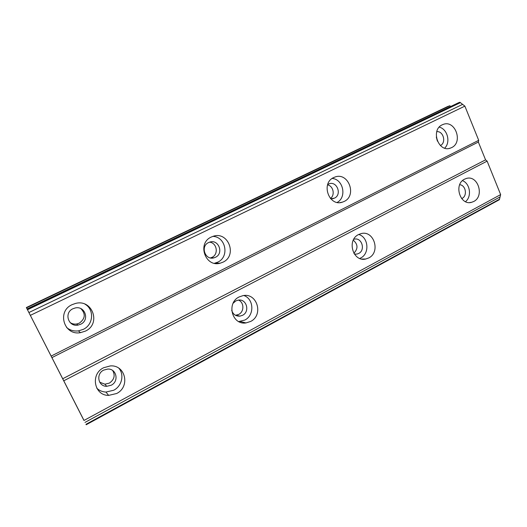 <?xml version="1.0" encoding="UTF-8"?>
<svg xmlns="http://www.w3.org/2000/svg" width="527" height="527" viewBox="0 0 527 527"><rect width="100%" height="100%" fill="white"/><g stroke="black" fill="none" stroke-linecap="round" stroke-linejoin="round"><path stroke-width="0.79" d="M111.223 385.224L106.711 386.311C98.101 386.554 95.69 373.827 103.661 370.119L107.692 369.065C116.513 368.432 119.326 381.37 111.223 385.224M112.692 370.521C115.393 375.494 114.273 379.697 109.339 383.116L104.899 384.183L99.702 382.213M459.682 184.72C465.769 185.03 467.647 195.82 462.074 198.409L461.672 198.6M353.722 239.311L354.203 239.186C361.766 237.071 365.817 250.094 358.67 253.467L356.937 254.086L354.368 254.067M233.118 303.249L235.839 300.917L238.184 300.14C246.498 298.42 250.285 311.635 242.552 315.298L239.917 316.134C235.8 316.332 233.059 314.402 231.702 310.363M238.527 300.094C244.238 302.406 244.337 311.74 238.672 314.441L235.51 315.311M103.694 367.708C90.17 373.979 94.056 395.606 108.634 395.395L116.605 393.517C130.518 386.818 125.485 364.592 110.308 365.922L103.694 367.708M96.79 388.208C99.32 390.599 102.37 391.884 105.947 392.062L113.733 390.237C121.875 386.139 124.537 374.737 118.904 368.268M464.544 179.187C453.464 184.259 460.058 205.833 471.56 202.322L473.701 201.498C484.787 196.242 477.903 174.648 466.309 178.488L464.544 179.187M358.564 234.561C346.47 240.114 352.991 262.235 365.718 259.02L368.755 257.934C380.902 252.143 373.933 229.924 361.067 233.619L358.564 234.561M359.757 258.454L360.659 258.019C369.895 253.639 368.531 237.13 358.716 234.475M239.179 296.925C226.142 302.939 232.018 325.291 245.964 322.926L250.608 321.463C263.803 315.146 257.216 292.544 243.013 295.634L239.179 296.925M238.724 321.575L244.778 320.073C254.62 315.337 254.021 298.974 243.882 295.515M72.133 304.646C56.606 311.312 63.945 335.851 80.44 332.662L85.381 331.121C101.368 323.96 92.521 298.789 75.552 303.433L72.133 304.646M66.659 327.57C70.058 330.324 73.984 331.424 78.437 330.877L83.259 329.375C93.496 324.711 94.511 309.481 84.966 304.151M442.239 124.82C430.375 129.879 438.392 152.758 450.341 148.133L451.593 147.613C463.457 142.369 455.137 119.458 443.108 124.451L442.239 124.82M333.703 177.553C320.587 183.165 328.986 206.894 342.346 202.17L344.131 201.466C357.299 195.609 348.419 171.789 334.941 177.046L333.703 177.553M211.287 237.031C196.848 243.23 205.273 267.65 220.227 263.184L222.987 262.163C237.598 255.641 228.356 230.971 213.198 236.28L211.287 237.031M214.449 263.283L217.743 262.163C229.647 256.912 225.899 236.775 212.908 236.373M80.684 324.237L77.97 325.1C68.26 327.122 63.787 312.702 72.93 308.75L75.111 307.999C84.985 305.456 89.992 320.113 80.684 324.237M80.868 308.631C85.815 313.868 85.295 318.71 79.307 323.156L76.639 324.006C74.208 324.355 72.008 323.848 70.045 322.478M327.702 184.476L329.118 183.811C337.036 180.781 342.207 194.74 334.461 198.152L330.699 198.758M215.464 257.275L213.942 257.841C205.135 260.555 200.095 246.221 208.593 242.552L209.818 242.077C218.692 239.067 224.021 253.487 215.464 257.275M209.542 242.163C216.999 242.789 218.843 254.35 211.979 257.347L210.444 257.914M27.114 308.927L458.516 102.745L459.9 102.258L464.873 106.125L478.7 140.32L478.351 142.053L485.558 159.852L487.119 161.13L500.65 194.595L84.004 420.441L26.35 307.551L83.945 420.454M353.274 240.18C358.017 244.337 358.208 248.691 353.841 253.243M500.65 194.595L499.379 199.72L86.184 424.742M26.35 307.551L447.627 106.533L449.893 105.743L450.572 106.54M63.787 380.784L487.119 161.13M485.558 159.852L62.733 378.742M51.956 357.602L478.351 142.053M478.7 140.32L51.178 356.068M30.408 315.337L464.873 106.125M26.508 307.834L449.893 105.743M436.316 137.027L437.39 141.144M327.57 184.865C333.347 185.959 335.264 195.102 330.429 198.462M465.493 201.657C472.021 196.65 470.143 183.495 462.482 180.642M500.07 196.927L84.999 422.397M28.959 312.511L462.62 104.372M444.689 148.133C450.914 142.297 447.449 128.924 439.215 127.132M337.214 202.421C347.029 197.21 343.281 179.2 332.188 178.449M436.764 131.664C443.424 130.848 446.521 142.745 440.381 145.524M499.504 199.213L85.967 424.314M27.529 309.724L460.4 102.646M27.213 309.105L459.9 102.258M104.899 384.183L106.711 386.311M354.743 254.139L356.937 254.086M236.076 315.265L239.917 316.134M105.947 392.062L108.634 395.395M469.59 202.572L471.56 202.322M361.865 259.053L365.718 259.02M240.233 321.496L245.964 322.926M78.437 330.877L80.44 332.662M449.156 148.43L450.341 148.133M339.915 202.592L342.346 202.17M215.036 263.151L220.227 263.184M76.639 324.006L77.97 325.1M332.129 198.804L333.472 198.547M210.477 257.907L213.942 257.841"/></g></svg>
